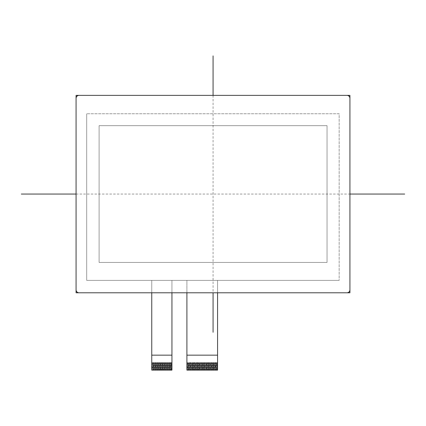 <?xml version="1.0" encoding="UTF-8"?>
<svg xmlns="http://www.w3.org/2000/svg" width="426" height="426" viewBox="0 0 426 426"><rect width="100%" height="100%" fill="white"/><g stroke="black" fill="none" stroke-linecap="round" stroke-linejoin="round"><path stroke-width="0.32" stroke-dasharray="2.13 1.6" d="M349.927 98.358A2.993 2.993 0 0 0 346.94 95.365L79.06 95.365A2.993 2.993 0 0 0 76.073 98.358L76.073 289.802A2.993 2.993 0 0 0 79.06 292.795L346.94 292.795A2.993 2.993 0 0 0 349.927 289.802L349.927 98.358M86.691 113.763L86.691 280.383L339.16 280.383L339.16 113.763L86.691 113.763L339.16 113.763L339.16 280.383L86.691 280.383L86.691 113.763L339.16 113.763L339.16 280.383L86.691 280.383L86.691 113.763L86.691 280.383L339.16 280.383M217.26 370.119A0.298 0.298 0 0 0 217.564 369.821L217.564 362.643L217.036 362.643L217.26 370.119M217.036 370.119L217.036 362.643L216.291 362.643L216.291 370.119L215.844 370.119L215.844 362.643L215.844 370.119L215.093 370.119L215.093 362.643L215.093 370.119L214.347 370.119L214.347 362.643L214.347 370.119L213.596 370.119L213.596 362.643L213.596 370.119L212.851 370.119L212.851 362.643L212.851 370.119L212.1 370.119L212.1 362.643L212.1 370.119L211.355 370.119L211.355 362.643L211.355 370.119L210.609 370.119L210.609 362.643L210.609 370.119L209.858 370.119L209.858 362.643L209.858 370.119L209.113 370.119L209.113 362.643L209.113 370.119L208.362 370.119L208.362 362.643L208.362 370.119L207.616 370.119L207.616 362.643L207.616 370.119L206.866 370.119L206.866 362.643L206.866 370.119L206.12 370.119L206.12 362.643L206.12 370.119L205.375 370.119L205.375 362.643L205.375 370.119L204.624 370.119L204.624 362.643L204.624 370.119L203.878 370.119L203.878 362.643L203.878 370.119L203.127 370.119L203.127 362.643L203.127 370.119L202.382 370.119L202.382 362.643L202.382 370.119L201.631 370.119L201.631 362.643L201.631 370.119L200.886 370.119L200.886 362.643L200.886 370.119L200.135 370.119L200.135 362.643L200.135 370.119L199.389 370.119L199.389 362.643L199.389 370.119L198.644 370.119L198.644 362.643L198.644 370.119L197.893 370.119L197.893 362.643L197.893 370.119L197.147 370.119L197.147 362.643L197.147 370.119L196.397 370.119L196.397 362.643L196.397 370.119L195.651 370.119L195.651 362.643L195.651 370.119L194.9 370.119L194.9 362.643L194.9 370.119L194.155 370.119L194.155 362.643L194.155 370.119L193.409 370.119L193.409 362.643L193.409 370.119L192.659 370.119L192.659 362.643L192.659 370.119L191.913 370.119L191.913 362.643L191.913 370.119L191.162 370.119L191.162 362.643L191.162 370.119L190.417 370.119L190.417 362.643L190.417 370.119L189.666 370.119L189.666 362.643L189.666 370.119L188.92 370.119L188.92 362.643L188.92 370.119L188.17 370.119L188.17 362.643L188.17 370.119L187.424 370.119L187.424 362.643L186.902 362.643L186.902 369.821A0.298 0.298 0 0 0 187.2 370.119L187.424 362.643L187.871 362.643L187.871 370.119L187.871 362.643L188.622 362.643L188.622 370.119L188.622 362.643L189.368 362.643L189.368 370.119L189.368 362.643L190.118 362.643L190.118 370.119L190.118 362.643L190.864 362.643L190.864 370.119L190.864 362.643L191.609 362.643L191.609 370.119L191.609 362.643L192.36 362.643L192.36 370.119L192.36 362.643L193.106 362.643L193.106 370.119L193.106 362.643L193.857 362.643L193.857 370.119L193.857 362.643L194.602 362.643L194.602 370.119L194.602 362.643L195.353 362.643L195.353 370.119L195.353 362.643L196.098 362.643L196.098 370.119L196.098 362.643L196.849 362.643L196.849 370.119L196.849 362.643L197.595 362.643L197.595 370.119L197.595 362.643L198.34 362.643L198.34 370.119L198.34 362.643L199.091 362.643L199.091 370.119L199.091 362.643L199.837 362.643L199.837 370.119L199.837 362.643L200.587 362.643L200.587 370.119L200.587 362.643L201.333 362.643L201.333 370.119L201.333 362.643L202.084 362.643L202.084 370.119L202.084 362.643L202.829 362.643L202.829 370.119L202.829 362.643L203.575 362.643L203.575 370.119L203.575 362.643L204.326 362.643L204.326 370.119L204.326 362.643L205.071 362.643L205.071 370.119L205.071 362.643L205.822 362.643L205.822 370.119L205.822 362.643L206.567 362.643L206.567 370.119L206.567 362.643L207.318 362.643L207.318 370.119L207.318 362.643L208.064 362.643L208.064 370.119L208.064 362.643L208.815 362.643L208.815 370.119L208.815 362.643L209.56 362.643L209.56 370.119L209.56 362.643L210.306 362.643L210.306 370.119L210.306 362.643L211.056 362.643L211.056 370.119L211.056 362.643L211.802 362.643L211.802 370.119L211.802 362.643L212.553 362.643L212.553 370.119L212.553 362.643L213.298 362.643L213.298 370.119L213.298 362.643L214.049 362.643L214.049 370.119L214.049 362.643L214.795 362.643L214.795 370.119L214.795 362.643L215.54 362.643L215.54 370.119L215.54 362.643L216.291 362.643L216.291 370.119L216.589 370.119L216.589 362.643L216.589 370.119L217.036 370.119M171.646 370.119A0.298 0.298 0 0 0 171.944 369.821L171.944 362.643L171.422 362.643L171.646 370.119M171.422 370.119L171.422 362.643L170.672 362.643L170.672 370.119L170.224 370.119L170.224 362.643L170.224 370.119L169.473 370.119L169.473 362.643L169.473 370.119L168.728 370.119L168.728 362.643L168.728 370.119L167.982 370.119L167.982 362.643L167.982 370.119L167.232 370.119L167.232 362.643L167.232 370.119L166.486 370.119L166.486 362.643L166.486 370.119L165.735 370.119L165.735 362.643L165.735 370.119L164.99 370.119L164.99 362.643L164.99 370.119L164.239 370.119L164.239 362.643L164.239 370.119L163.493 370.119L163.493 362.643L163.493 370.119L162.748 370.119L162.748 362.643L162.748 370.119L161.997 370.119L161.997 362.643L161.997 370.119L161.252 370.119L161.252 362.643L161.252 370.119L160.501 370.119L160.501 362.643L160.501 370.119L159.755 370.119L159.755 362.643L159.755 370.119L159.005 370.119L159.005 362.643L159.005 370.119L158.259 370.119L158.259 362.643L158.259 370.119L157.508 370.119L157.508 362.643L157.508 370.119L156.763 370.119L156.763 362.643L156.763 370.119L156.017 370.119L156.017 362.643L156.017 370.119L155.266 370.119L155.266 362.643L155.266 370.119L154.521 370.119L154.521 362.643L154.521 370.119L153.77 370.119L153.77 362.643L153.77 370.119L153.025 370.119L153.025 362.643L153.025 370.119L152.274 370.119L152.274 362.643L151.752 362.643L151.752 369.821A0.298 0.298 0 0 0 152.05 370.119L152.274 362.643L152.726 362.643L152.726 370.119L152.726 362.643L153.472 362.643L153.472 370.119L153.472 362.643L154.223 362.643L154.223 370.119L154.223 362.643L154.968 362.643L154.968 370.119L154.968 362.643L155.714 362.643L155.714 370.119L155.714 362.643L156.464 362.643L156.464 370.119L156.464 362.643L157.21 362.643L157.21 370.119L157.21 362.643L157.961 362.643L157.961 370.119L157.961 362.643L158.706 362.643L158.706 370.119L158.706 362.643L159.457 362.643L159.457 370.119L159.457 362.643L160.203 362.643L160.203 370.119L160.203 362.643L160.948 362.643L160.948 370.119L160.948 362.643L161.699 362.643L161.699 370.119L161.699 362.643L162.444 362.643L162.444 370.119L162.444 362.643L163.195 362.643L163.195 370.119L163.195 362.643L163.941 362.643L163.941 370.119L163.941 362.643L164.692 362.643L164.692 370.119L164.692 362.643L165.437 362.643L165.437 370.119L165.437 362.643L166.188 362.643L166.188 370.119L166.188 362.643L166.933 362.643L166.933 370.119L166.933 362.643L167.679 362.643L167.679 370.119L167.679 362.643L168.43 362.643L168.43 370.119L168.43 362.643L169.175 362.643L169.175 370.119L169.175 362.643L169.926 362.643L169.926 370.119L169.926 362.643L170.672 362.643L170.672 370.119L170.97 370.119L170.97 362.643L170.97 370.119L171.422 370.119M171.944 362.643L151.752 362.643L151.752 280.383L151.752 292.795L151.752 280.383L171.944 280.383L171.944 362.643M217.564 362.643L186.902 362.643L186.902 280.383L186.902 292.795L186.902 280.383L217.564 280.383L217.564 362.643M186.902 370.119L186.902 355.162L217.564 355.162L217.564 370.119M151.752 370.119L151.752 355.162L171.944 355.162L171.944 370.119M217.564 292.795L217.564 280.383L186.902 280.383L217.564 280.383L217.564 292.795M171.944 292.795L171.944 280.383L151.752 280.383L171.944 280.383L171.944 292.795M327.046 262.432L99.104 262.432L99.104 125.67L327.046 125.67L327.046 262.432L99.104 262.432L99.104 125.67L327.046 125.67L327.046 262.432L99.104 262.432L99.104 125.67L327.046 125.67L327.046 262.432M213.075 95.365L213.075 292.795M76.073 194.048L349.927 194.048"/><path stroke-width="0.64" d="M346.94 95.365A2.993 2.993 0 0 1 349.927 98.358L349.927 289.802A2.993 2.993 0 0 1 346.94 292.795L79.06 292.795A2.993 2.993 0 0 1 76.073 289.802L76.073 98.358A2.993 2.993 0 0 1 79.06 95.365L346.94 95.365M217.564 369.821A0.298 0.298 0 0 1 217.26 370.119L187.2 370.119A0.298 0.298 0 0 1 186.902 369.821L186.902 292.795L186.902 355.162L217.564 355.162L217.564 292.795L217.564 369.821M171.944 369.821A0.298 0.298 0 0 1 171.646 370.119L152.05 370.119A0.298 0.298 0 0 1 151.752 369.821L151.752 292.795L151.752 355.162L171.944 355.162L171.944 292.795L171.944 369.821M213.075 55.881L213.075 95.365M213.075 292.795L213.075 332.28M21.3 194.048L76.073 194.048M349.927 194.048L404.7 194.048M76.073 95.365L349.927 95.365L349.927 292.795L76.073 292.795L76.073 95.365M171.944 370.119L151.752 370.119M217.564 370.119L186.902 370.119"/></g></svg>
